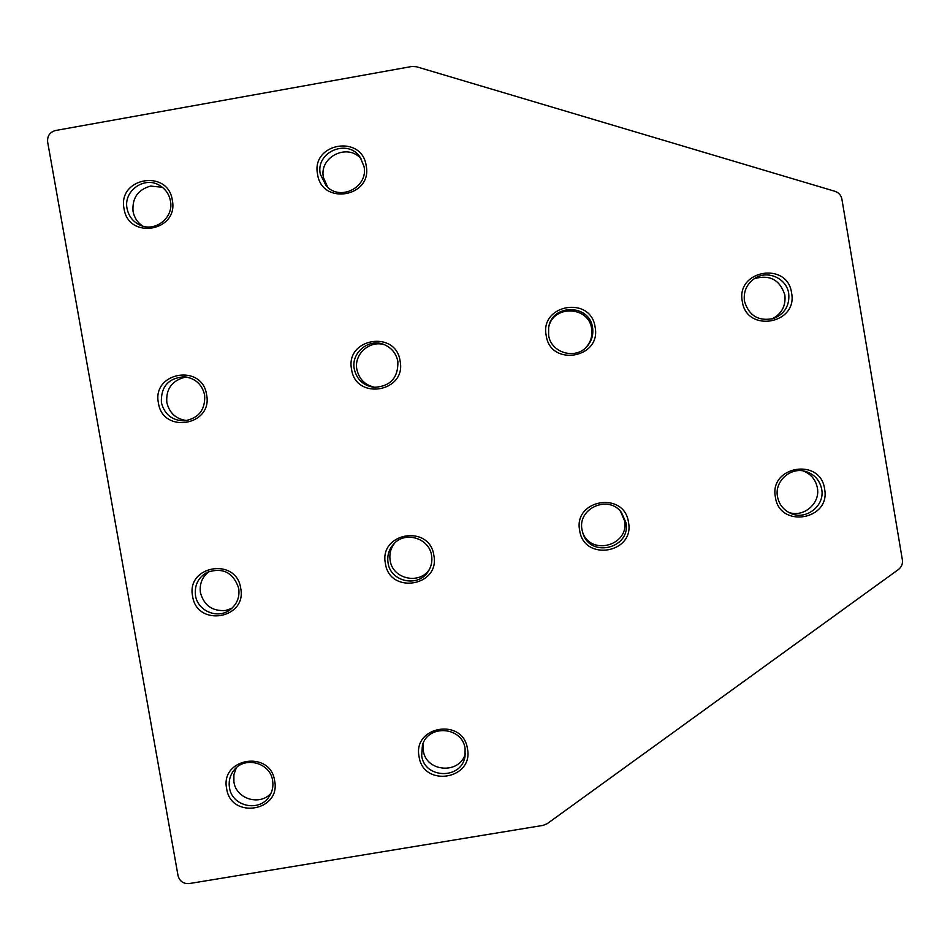 <?xml version="1.0" encoding="UTF-8"?>
<svg xmlns="http://www.w3.org/2000/svg" width="950" height="950" viewBox="0 0 950 950"><rect width="100%" height="100%" fill="white"/><g stroke="black" fill="none" stroke-linecap="round" stroke-linejoin="round"><path stroke-width="1.43" d="M226.646 788.666C230.921 819.648 281.2 811.336 274.621 780.686C270.334 749.645 220.02 758.053 226.646 788.666M229.484 787.693C231.931 806.467 259.409 812.547 269.23 796.456C272.401 791.599 273.529 786.291 272.603 780.52C270.263 762.648 244.779 755.796 234.044 770.153C229.995 775.319 228.475 781.161 229.484 787.693M158.424 403.014C162.759 434.316 213.216 425.576 206.578 394.642C202.243 363.268 151.739 372.091 158.424 403.014M161.381 402.586C164.481 414.426 172.104 420.529 184.252 420.897C198.681 418.392 205.485 409.782 204.654 395.069C202.065 384.382 195.356 378.29 184.526 376.782C168.554 377.886 160.835 386.484 161.381 402.586M775.414 497.218C779.511 528.758 831.036 520.042 824.576 488.858C820.467 457.259 768.906 466.058 775.414 497.218M777.492 496.648C779.047 504.391 783.406 509.948 790.578 513.309C805.944 520.719 825.182 505.792 821.679 489.143C819.707 479.988 814.209 474.038 805.196 471.319C790.234 466.949 774.357 481.472 777.492 496.648M124.058 208.727C128.416 240.196 178.968 231.242 172.306 200.153C167.936 168.625 117.349 177.662 124.058 208.727M127.074 208.596C128.654 216.184 132.905 221.671 139.84 225.031C155.028 232.631 174.088 217.609 170.43 200.877C169.088 194.144 165.502 189.002 159.671 185.452C144.483 175.75 123.156 190.914 127.074 208.596M192.624 596.315C196.923 627.463 247.297 618.937 240.683 588.145C236.372 556.949 185.963 565.559 192.624 596.315M195.522 595.626C197.659 610.838 217.17 619.21 229.508 610.173C236.847 604.711 239.911 597.408 238.711 588.276C233.32 572.423 222.739 567.126 206.946 572.387C198.111 577.624 194.311 585.366 195.522 595.626M419.081 756.687C423.296 787.799 473.955 779.428 467.424 748.648C463.196 717.476 412.514 725.943 419.081 756.687M421.669 755.749C424.567 779.036 461.558 779.712 465.013 756.533L465.096 748.529C462.389 726.643 428.272 723.971 422.429 745.168L421.669 755.749M385.415 563.54C389.654 594.819 440.408 586.221 433.841 555.299C429.602 523.972 378.812 532.641 385.415 563.54M388.051 562.887C390.486 582.136 418.867 587.884 428.474 571.045C431.431 566.247 432.464 561.058 431.573 555.477C429.329 538.413 405.804 530.896 394.179 543.519C389.001 548.981 386.959 555.429 388.051 562.887M351.583 369.407C355.846 400.853 406.683 392.053 400.093 360.976C395.829 329.484 344.945 338.366 351.583 369.407M354.267 369.039C356.784 379.549 363.351 385.652 374.003 387.339C390.343 386.508 398.299 377.874 397.872 361.451C396.186 353.376 391.554 347.736 383.978 344.517C368.79 337.974 350.787 352.854 354.267 369.039M317.573 174.313C321.86 205.912 372.804 196.888 366.178 165.668C361.879 134.009 310.911 143.118 317.573 174.313M320.316 174.218L326.23 185.891C340.1 201.744 368.612 187.091 364.004 166.452L360.181 157.284C347.843 138.094 315.305 151.941 320.316 174.218M546.202 335.564C550.394 367.128 601.623 358.257 595.092 327.049C590.888 295.426 539.612 304.38 546.202 335.564M548.613 335.231C550.869 352.854 575.486 360.086 586.969 346.477C591.731 341.038 593.596 334.744 592.551 327.596C589.629 303.691 551.724 303.668 548.637 327.548L548.613 335.231M579.678 530.504C583.846 561.913 634.98 553.256 628.472 522.203C624.293 490.734 573.123 499.474 579.678 530.504M582.041 529.898L583.062 533.734C590.888 558.576 631.406 547.913 625.884 522.441L621.466 512.489C608.617 494.392 577.22 508.274 582.041 529.898M742.306 301.447C746.427 333.153 798.047 324.211 791.564 292.873C787.431 261.108 735.775 270.144 742.306 301.447M744.444 301.174C748.944 315.934 758.777 321.682 773.953 318.416C784.878 313.619 789.794 305.306 788.714 293.467C786.719 278.683 768.372 270.038 755.582 277.863C746.997 283.337 743.28 291.104 744.444 301.174M236.336 767.766L233.89 774.666L233.914 782.016C236.182 799.021 259.956 806.206 271.035 793.214M186.996 377.103L184.359 377.399C171.665 380.95 165.822 389.334 166.832 402.562C169.444 413.191 176.142 419.199 186.936 420.589M788.69 512.383C803.629 517.857 820.574 503.369 817.356 487.825C815.67 479.667 810.956 474.014 803.178 470.903M162.331 187.269L150.587 186.069C137.869 189.679 132.026 198.134 133.048 211.434C134.282 217.704 137.536 222.597 142.821 226.124M209.249 571.366C202.208 576.781 199.274 583.906 200.462 592.764C204.024 605.482 212.373 611.384 225.494 610.494L231.824 608.368M423.308 742.936L423.272 750.524C425.968 772.184 459.8 774.689 465.381 753.611M394.903 542.83C390.735 548.019 389.156 553.898 390.165 560.488C392.528 579.013 419.473 585.093 429.447 569.347M385.035 344.957C370.203 339.53 353.59 354.053 356.891 369.514C359.207 379.466 365.358 385.439 375.357 387.422M361.463 159.315C348.282 142.452 318.749 156.679 323.451 177.579L327.75 187.316M585.699 347.747L586.138 347.284C590.829 341.929 592.669 335.73 591.636 328.676C588.893 306.126 553.529 304.629 548.779 326.859M582.872 533.211C591.933 556.249 629.779 544.837 624.482 520.636L620.576 511.421M771.851 319.046C781.648 313.975 785.982 305.983 784.866 295.07C779.974 279.775 769.749 274.312 754.205 278.706M834.967 191.306C838.767 192.612 841.082 195.237 841.914 199.167L902.369 559.918C902.868 563.872 901.538 567.079 898.379 569.561L547.271 823.638L543.115 825.372L189.276 883.559C183.374 883.939 179.621 881.268 178.018 875.568L47.642 141.977C47.179 135.969 49.804 132.145 55.539 130.506L411.944 66.476L416.48 66.737L834.967 191.306M428.474 571.045L428.984 570.214M586.969 346.477L586.138 347.284"/></g></svg>
